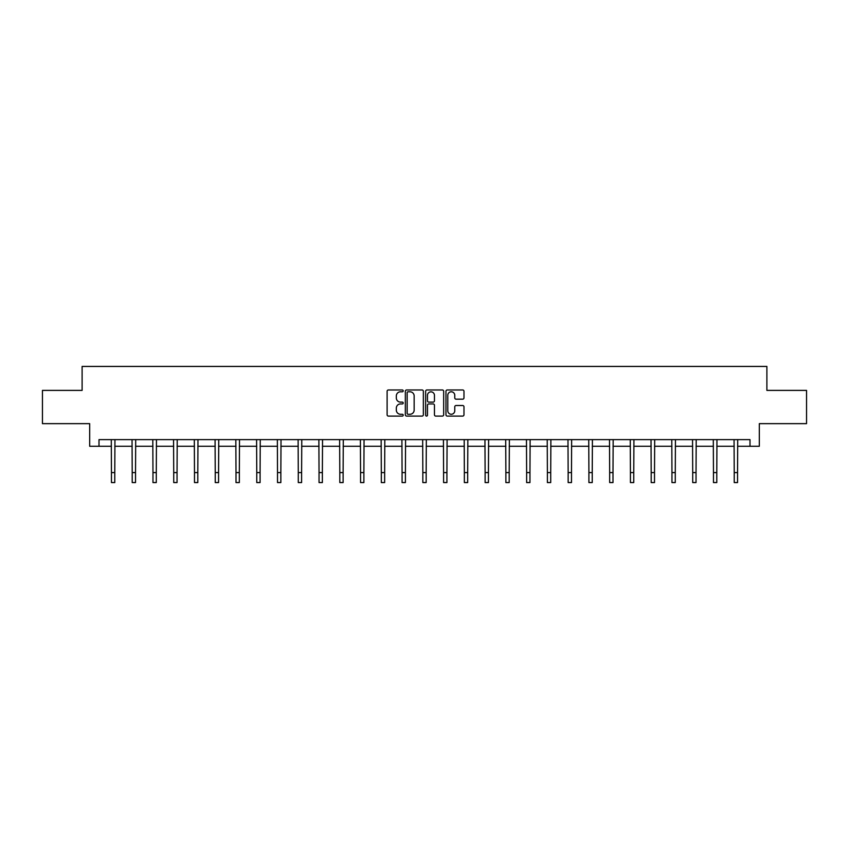 <?xml version="1.0" encoding="UTF-8"?>
<svg xmlns="http://www.w3.org/2000/svg" width="849" height="849" viewBox="0 0 849 849"><rect width="100%" height="100%" fill="white"/><g stroke="black" fill="none" stroke-linecap="round" stroke-linejoin="round"><path stroke-width="1.27" d="M403.211 390.88A0.913 0.913 0 0 0 402.299 389.967L388.418 389.967A1.305 1.305 0 0 0 387.112 391.272L387.112 414.79A1.305 1.305 0 0 0 388.418 416.095L402.299 416.095A0.913 0.913 0 0 0 403.211 415.172A0.913 0.913 0 0 0 402.299 414.259L400.495 414.259A4.181 4.181 0 0 1 396.324 410.078L396.324 408.125A4.181 4.181 0 0 1 400.495 403.944L402.299 403.944A0.913 0.913 0 0 0 403.211 403.031A0.913 0.913 0 0 0 402.299 402.118L400.495 402.118A4.181 4.181 0 0 1 396.324 397.937L396.324 395.974A4.181 4.181 0 0 1 400.495 391.792L402.299 391.792A0.913 0.913 0 0 0 403.211 390.88M462.673 399.179A1.305 1.305 0 0 0 463.978 397.873L463.978 391.272A1.305 1.305 0 0 0 462.673 389.967L447.264 389.967A1.305 1.305 0 0 0 445.958 391.272L445.958 414.79A1.305 1.305 0 0 0 447.264 416.095L462.673 416.095A1.305 1.305 0 0 0 463.978 414.79L463.978 406.82A1.305 1.305 0 0 0 462.673 405.514L456.072 405.514A1.305 1.305 0 0 0 454.767 406.82L454.767 410.767A3.492 3.492 0 0 1 451.275 414.259A3.492 3.492 0 0 1 447.784 410.767L447.784 395.294A3.492 3.492 0 0 1 451.275 391.792A3.492 3.492 0 0 1 454.767 395.294L454.767 397.873A1.305 1.305 0 0 0 456.072 399.179L462.673 399.179M99.004 446.277L99.004 439.623L749.996 439.623L749.996 446.277L759.314 446.277L759.314 423.651L806.55 423.651L806.55 390.391L766.891 390.391L766.891 366.439L82.109 366.439L82.109 390.391L42.45 390.391L42.45 423.651L89.686 423.651L89.686 446.277L111.452 446.277M423.354 391.272A1.305 1.305 0 0 0 422.049 389.967L406.639 389.967A1.305 1.305 0 0 0 405.334 391.272L405.334 414.79A1.305 1.305 0 0 0 406.639 416.095L422.049 416.095A1.305 1.305 0 0 0 423.354 414.79L423.354 391.272M426.951 389.967L442.361 389.967A1.305 1.305 0 0 1 443.666 391.272L443.666 414.79A1.305 1.305 0 0 1 442.361 416.095L435.77 416.095A1.305 1.305 0 0 1 434.455 414.79L434.455 405.249A1.305 1.305 0 0 0 433.149 403.944L428.777 403.944A1.305 1.305 0 0 0 427.472 405.249L427.472 415.172A0.913 0.913 0 0 1 426.559 416.095A0.913 0.913 0 0 1 425.646 415.172L425.646 391.272A1.305 1.305 0 0 1 426.951 389.967M114.774 446.277L132.211 446.277M135.532 446.277L152.969 446.277M156.29 446.277L173.727 446.277M177.048 446.277L194.485 446.277M197.806 446.277L215.243 446.277M218.575 446.277L236.001 446.277M239.333 446.277L256.759 446.277M260.091 446.277L277.517 446.277M280.849 446.277L298.286 446.277M301.607 446.277L319.044 446.277M322.365 446.277L339.802 446.277M343.123 446.277L360.56 446.277M363.881 446.277L381.318 446.277M384.65 446.277L402.076 446.277M405.408 446.277L422.834 446.277M426.166 446.277L443.592 446.277M446.924 446.277L464.35 446.277M467.682 446.277L485.119 446.277M488.44 446.277L505.877 446.277M509.198 446.277L526.635 446.277M529.956 446.277L547.393 446.277M550.714 446.277L568.151 446.277M571.483 446.277L588.909 446.277M592.241 446.277L609.667 446.277M612.999 446.277L630.425 446.277M633.757 446.277L651.194 446.277M654.515 446.277L671.952 446.277M675.273 446.277L692.71 446.277M696.031 446.277L713.468 446.277M716.789 446.277L734.226 446.277M737.548 446.277L749.996 446.277M408.072 391.792A0.913 0.913 0 0 0 407.159 392.705L407.159 413.346A0.913 0.913 0 0 0 408.072 414.259L409.971 414.259A4.181 4.181 0 0 0 414.153 410.078L414.153 395.974A4.181 4.181 0 0 0 409.971 391.792L408.072 391.792M434.455 395.358A3.492 3.492 0 0 0 430.963 391.856A3.492 3.492 0 0 0 427.472 395.358L427.472 400.813A1.305 1.305 0 0 0 428.777 402.118L433.149 402.118A1.305 1.305 0 0 0 434.455 400.813L434.455 395.358M111.283 439.623L111.452 472.585L114.774 472.585L114.944 439.623M111.452 472.585L111.452 482.561L114.774 482.561L114.774 472.585M132.041 439.623L132.211 472.585L135.532 472.585L135.702 439.623M132.211 472.585L132.211 482.561L135.532 482.561L135.532 472.585M152.799 439.623L152.969 472.585L156.29 472.585L156.46 439.623M152.969 472.585L152.969 482.561L156.29 482.561L156.29 472.585M173.557 439.623L173.727 472.585L177.048 472.585L177.218 439.623M173.727 472.585L173.727 482.561L177.048 482.561L177.048 472.585M194.315 439.623L194.485 472.585L197.806 472.585L197.976 439.623M194.485 472.585L194.485 482.561L197.806 482.561L197.806 472.585M215.073 439.623L215.243 472.585L218.575 472.585L218.745 439.623M215.243 472.585L215.243 482.561L218.575 482.561L218.575 472.585M235.831 439.623L236.001 472.585L239.333 472.585L239.503 439.623M236.001 472.585L236.001 482.561L239.333 482.561L239.333 472.585M256.589 439.623L256.759 472.585L260.091 472.585L260.261 439.623M256.759 472.585L256.759 482.561L260.091 482.561L260.091 472.585M277.358 439.623L277.517 472.585L280.849 472.585L281.019 439.623M277.517 472.585L277.517 482.561L280.849 482.561L280.849 472.585M298.116 439.623L298.286 472.585L301.607 472.585L301.777 439.623M298.286 472.585L298.286 482.561L301.607 482.561L301.607 472.585M318.874 439.623L319.044 472.585L322.365 472.585L322.535 439.623M319.044 472.585L319.044 482.561L322.365 482.561L322.365 472.585M339.632 439.623L339.802 472.585L343.123 472.585L343.293 439.623M339.802 472.585L339.802 482.561L343.123 482.561L343.123 472.585M360.39 439.623L360.56 472.585L363.881 472.585L364.051 439.623M360.56 472.585L360.56 482.561L363.881 482.561L363.881 472.585M381.148 439.623L381.318 472.585L384.65 472.585L384.809 439.623M381.318 472.585L381.318 482.561L384.65 482.561L384.65 472.585M401.906 439.623L402.076 472.585L405.408 472.585L405.578 439.623M402.076 472.585L402.076 482.561L405.408 482.561L405.408 472.585M422.664 439.623L422.834 472.585L426.166 472.585L426.336 439.623M422.834 472.585L422.834 482.561L426.166 482.561L426.166 472.585M443.422 439.623L443.592 472.585L446.924 472.585L447.094 439.623M443.592 472.585L443.592 482.561L446.924 482.561L446.924 472.585M464.191 439.623L464.35 472.585L467.682 472.585L467.852 439.623M464.35 472.585L464.35 482.561L467.682 482.561L467.682 472.585M484.949 439.623L485.119 472.585L488.44 472.585L488.61 439.623M485.119 472.585L485.119 482.561L488.44 482.561L488.44 472.585M505.707 439.623L505.877 472.585L509.198 472.585L509.368 439.623M505.877 472.585L505.877 482.561L509.198 482.561L509.198 472.585M526.465 439.623L526.635 472.585L529.956 472.585L530.126 439.623M526.635 472.585L526.635 482.561L529.956 482.561L529.956 472.585M547.223 439.623L547.393 472.585L550.714 472.585L550.884 439.623M547.393 472.585L547.393 482.561L550.714 482.561L550.714 472.585M567.981 439.623L568.151 472.585L571.483 472.585L571.642 439.623M568.151 472.585L568.151 482.561L571.483 482.561L571.483 472.585M588.739 439.623L588.909 472.585L592.241 472.585L592.411 439.623M588.909 472.585L588.909 482.561L592.241 482.561L592.241 472.585M609.497 439.623L609.667 472.585L612.999 472.585L613.169 439.623M609.667 472.585L609.667 482.561L612.999 482.561L612.999 472.585M630.255 439.623L630.425 472.585L633.757 472.585L633.927 439.623M630.425 472.585L630.425 482.561L633.757 482.561L633.757 472.585M651.024 439.623L651.194 472.585L654.515 472.585L654.685 439.623M651.194 472.585L651.194 482.561L654.515 482.561L654.515 472.585M671.782 439.623L671.952 472.585L675.273 472.585L675.443 439.623M671.952 472.585L671.952 482.561L675.273 482.561L675.273 472.585M692.54 439.623L692.71 472.585L696.031 472.585L696.201 439.623M692.71 472.585L692.71 482.561L696.031 482.561L696.031 472.585M713.298 439.623L713.468 472.585L716.789 472.585L716.959 439.623M713.468 472.585L713.468 482.561L716.789 482.561L716.789 472.585M734.056 439.623L734.226 472.585L737.548 472.585L737.717 439.623M734.226 472.585L734.226 482.561L737.548 482.561L737.548 472.585"/></g></svg>
